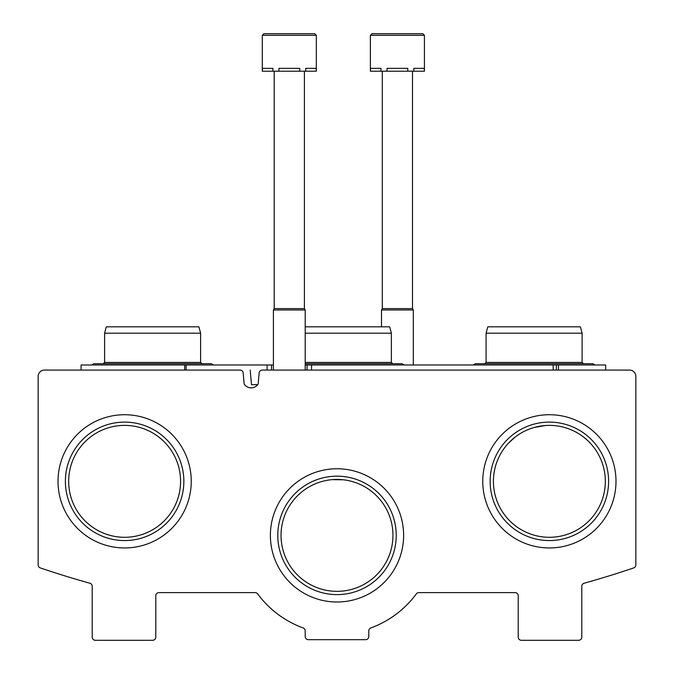 <?xml version="1.0" encoding="UTF-8"?>
<svg xmlns="http://www.w3.org/2000/svg" width="674" height="674" viewBox="0 0 674 674"><rect width="100%" height="100%" fill="white"/><g stroke="black" fill="none" stroke-linecap="round" stroke-linejoin="round"><path stroke-width="1.01" d="M180.581 481.337A55.959 55.959 0 0 0 96.652 432.876A55.959 55.959 0 0 0 96.652 529.798A55.959 55.959 0 0 0 180.581 481.337M605.328 481.337A55.959 55.959 0 0 0 521.398 432.876A55.959 55.959 0 0 0 521.398 529.798A55.959 55.959 0 0 0 605.328 481.337M534.111 427.501L545.418 425.521M508.525 443.096L514.7 437.418M392.959 535.383A55.959 55.959 0 0 0 309.021 486.923A55.959 55.959 0 0 0 309.021 583.844A55.959 55.959 0 0 0 392.959 535.383M332.147 479.644L343.361 479.795M44.509 370.068A6.361 6.361 0 0 0 38.148 376.421L38.148 564.905A3.176 3.176 0 0 0 40.305 567.912A921.981 921.981 0 0 0 89.869 583.221A3.176 3.176 0 0 1 92.195 586.279L92.195 637.124A3.176 3.176 0 0 0 95.379 640.3L152.602 640.3A3.176 3.176 0 0 0 155.787 637.124L155.787 595.791A3.176 3.176 0 0 1 158.963 592.615L255.134 592.615A3.176 3.176 0 0 1 257.695 593.904A98.556 98.556 0 0 0 303.123 627.932A3.176 3.176 0 0 1 305.204 630.923L305.204 636.483A3.176 3.176 0 0 0 308.389 639.668L365.611 639.668A3.176 3.176 0 0 0 368.796 636.483L368.796 630.923A3.176 3.176 0 0 1 370.877 627.932A98.556 98.556 0 0 0 416.305 593.904A3.176 3.176 0 0 1 418.866 592.615L515.037 592.615A3.176 3.176 0 0 1 518.213 595.791L518.213 637.124A3.176 3.176 0 0 0 521.398 640.3L578.621 640.3A3.176 3.176 0 0 0 581.805 637.124L581.805 586.279A3.176 3.176 0 0 1 584.131 583.221A921.981 921.981 0 0 0 633.695 567.912A3.176 3.176 0 0 0 635.852 564.905L635.852 376.421A6.361 6.361 0 0 0 629.491 370.068L262.312 370.068A3.176 3.176 0 0 0 259.145 372.966L258.176 383.969A8.265 8.265 0 0 1 244.14 383.969L243.179 372.966A3.176 3.176 0 0 0 240.011 370.068L44.509 370.068M191.248 481.337A66.625 66.625 0 0 0 91.319 423.643A66.625 66.625 0 0 0 91.319 539.031A66.625 66.625 0 0 0 191.248 481.337M615.994 481.337A66.625 66.625 0 0 0 516.065 423.643A66.625 66.625 0 0 0 516.065 539.031A66.625 66.625 0 0 0 615.994 481.337M403.625 535.383A66.625 66.625 0 0 0 303.688 477.689A66.625 66.625 0 0 0 303.688 593.078A66.625 66.625 0 0 0 403.625 535.383M396.236 535.383A59.236 59.236 0 0 0 307.386 484.092A59.236 59.236 0 0 0 307.386 586.683A59.236 59.236 0 0 0 396.236 535.383M608.605 481.337A59.236 59.236 0 0 0 519.755 430.037A59.236 59.236 0 0 0 519.755 532.637A59.236 59.236 0 0 0 608.605 481.337M183.859 481.337A59.236 59.236 0 0 0 95.009 430.037A59.236 59.236 0 0 0 95.009 532.637A59.236 59.236 0 0 0 183.859 481.337M305.204 364.979L605.648 364.979L605.648 370.068M556.37 364.979L556.37 370.068M273.417 364.979L271.538 364.979L271.538 370.068L271.546 364.979L267.089 364.979L267.089 370.068M267.089 364.979L186.134 364.979L186.134 370.068L196.159 370.068M186.134 364.979L184.71 364.979L184.71 370.068M81.074 370.068L81.074 364.979L184.71 364.979M257.679 384.686L251.486 384.686L250.206 370.068M305.204 326.823L389.665 326.823L391.367 333.183L391.367 362.435L305.204 362.435M391.367 333.183L305.204 333.183M200.608 333.183L104.596 333.183L106.298 326.823L198.906 326.823L200.608 333.183L200.608 362.435L104.596 362.435L103.324 363.707M582.117 333.183L486.106 333.183L487.808 326.823L580.415 326.823L582.117 333.183L582.117 362.435L486.106 362.435L484.833 363.707L475.296 363.707L473.283 364.979L475.296 363.707L592.926 363.707L594.94 364.979L592.926 363.707M314.741 33.7L316.333 35.292L314.741 33.7L263.879 33.7L262.287 35.292L316.333 35.292L316.333 71.217L316.114 68.352L305.718 68.352L305.718 71.217L299.703 71.217L299.703 68.352L278.918 68.352L278.918 71.217L272.903 71.217L272.903 68.352L262.515 68.352L262.287 71.217L262.287 35.292L263.879 33.7L305.204 33.7M316.114 71.217L305.718 71.217M299.703 71.217L278.918 71.217M272.903 71.217L262.515 71.217M304.412 71.217L304.412 308.599L305.204 309.973L273.417 309.973L273.417 370.068M304.412 308.599L274.208 308.599L273.417 309.973M263.879 33.7L262.287 35.292L263.879 33.7L262.287 35.292L263.879 33.7L273.417 33.7M424.426 35.292L422.842 33.7L371.972 33.7L370.38 35.292L424.426 35.292L424.426 71.217L424.207 68.352L413.811 68.352L413.811 71.217L407.795 71.217L407.795 68.352L387.011 68.352L387.011 71.217L380.995 71.217L380.995 68.352L370.607 68.352L370.38 71.217L370.38 35.292L371.972 33.7L413.305 33.7M424.207 71.217L413.811 71.217M407.795 71.217L387.011 71.217M380.995 71.217L370.607 71.217M412.505 71.217L412.505 308.599L413.305 309.973L381.509 309.973L381.509 326.823M412.505 308.599L382.301 308.599L381.509 309.973M558.468 364.979L558.468 370.068M553.186 364.979L553.186 370.068M311.531 364.979L311.531 370.068M307.083 364.979L307.083 370.068L307.083 364.979M404.189 364.979L402.176 363.707L305.204 363.707M391.367 362.435L392.639 363.707M211.417 363.707L213.431 364.979L211.417 363.707L213.431 364.979L211.417 363.707L213.431 364.979L211.417 363.707L93.787 363.707L91.774 364.979L93.787 363.707M200.608 362.435L201.88 363.707M104.596 333.183L104.596 362.435M582.117 362.435L583.389 363.707M486.106 333.183L486.106 362.435M473.283 364.979L475.296 363.707L473.283 364.979M305.204 309.973L305.204 370.068M274.208 71.217L274.208 308.599M413.305 309.973L413.305 364.979M382.301 71.217L382.301 308.599M370.38 35.292L371.972 33.7L370.38 35.292"/></g></svg>

